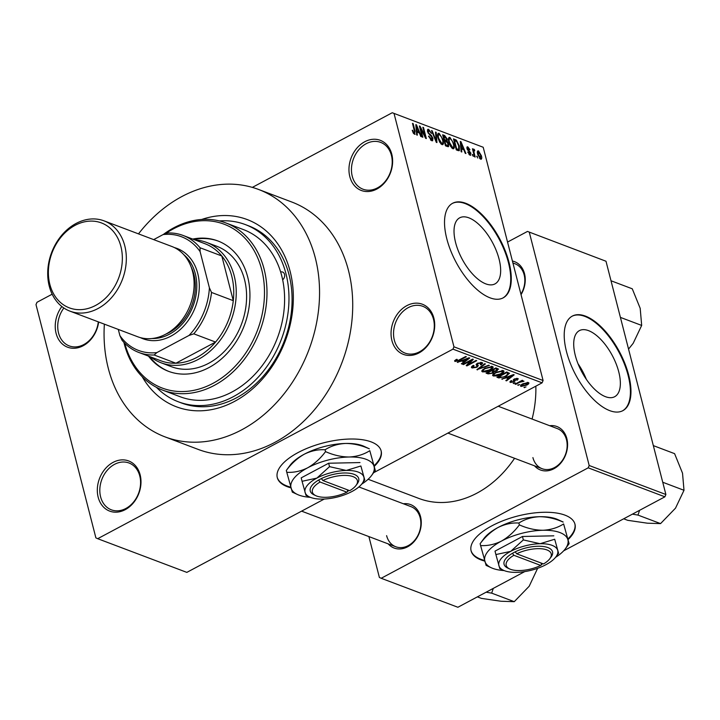 <?xml version="1.0" encoding="UTF-8"?>
<svg xmlns="http://www.w3.org/2000/svg" width="720" height="720" viewBox="0 0 720 720"><rect width="100%" height="100%" fill="white"/><g stroke="black" fill="none" stroke-linecap="round" stroke-linejoin="round"><path stroke-width="1.08" d="M391.896 340.497A26.811 21.033 110.7 0 1 406.809 305.667A26.811 21.033 110.7 0 1 433.863 318.114A26.811 21.033 110.7 0 1 418.95 352.944A26.811 21.033 110.7 0 1 391.896 340.497M433.494 319.248A25.02 19.629 -69.3 0 0 422.766 306.297A25.02 19.629 -69.3 0 0 400.761 313.812A25.02 19.629 -69.3 0 0 394.335 340.146A25.02 19.629 -69.3 0 0 405.072 353.106A25.02 19.629 -69.3 0 0 427.077 345.582A25.02 19.629 -69.3 0 0 433.494 319.248M98.172 497.223A26.811 21.033 110.7 0 1 113.085 462.384A26.811 21.033 110.7 0 1 140.139 474.831A26.811 21.033 110.7 0 1 125.226 509.67A26.811 21.033 110.7 0 1 98.172 497.223M139.77 475.965A25.02 19.629 -69.3 0 0 129.042 463.014A25.02 19.629 -69.3 0 0 107.037 470.529A25.02 19.629 -69.3 0 0 100.611 496.863A25.02 19.629 -69.3 0 0 111.348 509.823A25.02 19.629 -69.3 0 0 133.353 502.299A25.02 19.629 -69.3 0 0 139.77 475.965M98.649 321.993A26.811 21.033 110.7 0 1 78.444 347.625A26.811 21.033 110.7 0 1 56.088 333.315A26.811 21.033 110.7 0 1 61.848 306.522M63.864 307.998A25.02 19.629 -69.3 0 0 58.527 332.955A25.02 19.629 -69.3 0 0 69.264 345.915A25.02 19.629 -69.3 0 0 98.307 321.867M349.812 176.589A26.811 21.033 110.7 0 1 364.725 141.759A26.811 21.033 110.7 0 1 391.779 154.206A26.811 21.033 110.7 0 1 376.866 189.036A26.811 21.033 110.7 0 1 349.812 176.589M391.41 155.34A25.02 19.629 -69.3 0 0 380.682 142.389A25.02 19.629 -69.3 0 0 358.668 149.904A25.02 19.629 -69.3 0 0 352.251 176.238A25.02 19.629 -69.3 0 0 362.988 189.198A25.02 19.629 -69.3 0 0 384.993 181.674A25.02 19.629 -69.3 0 0 391.41 155.34M374.229 466.371A53.622 22.185 165.6 0 0 381.15 450.954A53.622 22.185 165.6 0 0 371.178 441.9A53.622 22.185 165.6 0 0 310.248 447.066A53.622 22.185 165.6 0 0 277.29 477.621A53.622 22.185 165.6 0 0 287.262 486.675A53.622 22.185 165.6 0 0 290.979 487.845M277.209 477.306A53.622 22.185 165.6 0 0 287.1 486.045A53.622 22.185 165.6 0 0 290.808 487.206M374.058 465.741A53.622 22.185 165.6 0 0 381.069 450.639M618.759 371.88A37.458 17.298 61.9 0 0 579.393 330.624A37.458 17.298 61.9 0 0 575.307 355.464A37.458 17.298 61.9 0 0 614.664 396.72A37.458 17.298 61.9 0 0 618.759 371.88M586.386 379.422A37.458 17.298 61.9 0 0 578.025 363.744M628.686 375.129A53.622 24.759 61.9 0 0 572.355 316.071A53.622 24.759 61.9 0 0 566.496 351.621A53.622 24.759 61.9 0 0 622.827 410.679A53.622 24.759 61.9 0 0 628.686 375.129M622.548 410.823A53.622 24.759 61.9 0 0 628.128 375.426A53.622 24.759 61.9 0 0 572.076 316.224M455.616 242.649A37.458 17.298 -118.1 0 1 459.711 217.809A37.458 17.298 -118.1 0 1 499.068 259.074A37.458 17.298 -118.1 0 1 494.982 283.905A37.458 17.298 -118.1 0 1 455.616 242.649M508.995 262.314A53.622 24.759 61.9 0 0 452.664 203.256A53.622 24.759 61.9 0 0 446.805 238.806A53.622 24.759 61.9 0 0 503.145 297.864A53.622 24.759 61.9 0 0 508.995 262.314M502.857 298.008A53.622 24.759 61.9 0 0 508.437 262.611A53.622 24.759 61.9 0 0 452.385 203.409M549.684 425.709A23.238 18.234 110.7 0 1 566.838 438.543A23.238 18.234 110.7 0 1 557.802 466.083A23.238 18.234 110.7 0 1 534.51 465.831M532.908 457.596A21.447 16.83 -69.3 0 0 542.106 468.702A21.447 16.83 -69.3 0 0 560.97 462.249A21.447 16.83 -69.3 0 0 566.478 439.686A21.447 16.83 -69.3 0 0 557.271 428.58L498.204 406.251M512.415 261.036A23.238 18.234 110.7 0 1 524.511 273.69A23.238 18.234 110.7 0 1 521.046 294.651M520.929 294.21A21.447 16.83 -69.3 0 0 524.151 274.833A21.447 16.83 -69.3 0 0 514.944 263.727L512.901 262.953M403.38 503.766A23.238 18.234 110.7 0 1 420.534 516.609A23.238 18.234 110.7 0 1 411.498 544.149A23.238 18.234 110.7 0 1 388.215 543.888M386.604 535.653A21.447 16.83 -69.3 0 0 395.811 546.759A21.447 16.83 -69.3 0 0 414.666 540.315A21.447 16.83 -69.3 0 0 420.174 517.743A21.447 16.83 -69.3 0 0 410.976 506.637L358.875 486.945M201.663 219.474A100.089 78.534 110.7 0 1 290.133 271.386A100.089 78.534 110.7 0 1 244.683 395.1A100.089 78.534 110.7 0 1 142.218 376.74M156.456 387.351A94.725 74.322 -69.3 0 0 178.317 401.778L181.422 402.957A94.725 74.322 -69.3 0 0 264.735 374.481A94.725 74.322 -69.3 0 0 289.044 274.797A94.725 74.322 -69.3 0 0 248.409 225.747L245.304 224.568A94.725 74.322 -69.3 0 0 219.366 220.932M104.364 324.153A132.255 103.77 -69.3 0 0 108.306 368.397A132.255 103.77 -69.3 0 0 165.042 436.887A132.255 103.77 -69.3 0 0 281.367 397.134A132.255 103.77 -69.3 0 0 315.315 257.949A132.255 103.77 -69.3 0 0 258.57 189.459A132.255 103.77 -69.3 0 0 138.492 233.874M165.042 436.887L198.216 449.424A132.255 103.77 -69.3 0 0 314.532 409.671A132.255 103.77 -69.3 0 0 348.48 270.486A132.255 103.77 -69.3 0 0 291.735 201.996L258.57 189.459M368.127 479.259L418.95 498.474A100.089 78.534 -69.3 0 0 514.575 458.289M532.08 419.049A100.089 78.534 -69.3 0 0 535.842 386.163M568.044 539.631A53.622 22.185 165.6 0 0 574.974 524.214A53.622 22.185 165.6 0 0 565.002 515.16A53.622 22.185 165.6 0 0 504.063 520.326A53.622 22.185 165.6 0 0 471.105 550.881A53.622 22.185 165.6 0 0 481.077 559.935A53.622 22.185 165.6 0 0 484.803 561.105M471.033 550.566A53.622 22.185 165.6 0 0 480.915 559.305A53.622 22.185 165.6 0 0 484.623 560.475M567.882 539.001A53.622 22.185 165.6 0 0 574.884 523.899M519.786 384.597L517.725 385.092L519.786 384.597M519.444 382.374L515.745 384.345L515.088 384.093L522.207 380.295L522.873 380.547L521.73 381.15L524.025 381.213L519.444 382.374L519.3 381.852M515.259 382.887L513.207 383.382L515.259 382.887M510.165 381.375L510.444 382.455L511.128 380.628L511.911 380.808L511.506 381.933L513.504 381.681L514.278 379.035L517.797 378.513L517.284 380.178L516.501 379.998L516.798 379.062L515.079 379.206L514.341 381.834L510.444 382.455L509.904 382.014M510.939 380.754L511.506 381.933M513.981 381.267L513.279 380.151M517.797 378.513L518.337 378.972M516.861 378.342L517.104 379.314L516.618 378.351M514.71 379.638L515.475 380.718M505.899 377.955L501.705 379.035L513.504 374.571L514.197 374.832L506.511 380.853L505.827 380.592L508.176 378.819L505.782 377.496M503.343 370.611C504.504 371.637 503.676 372.852 500.85 374.256L496.674 375.885L493.29 375.975L492.615 375.372L492.93 374.436L495.639 372.402L503.343 370.611L504 371.214M492.507 366.516C493.668 367.542 492.84 368.757 490.014 370.161L485.838 371.79L482.454 371.88L481.779 371.277L482.094 370.341L484.803 368.307L492.507 366.516L493.173 367.119M454.725 360.585L454.95 361.485L454.608 360.72L456.579 359.316L457.362 359.496L456.129 360.882L457.578 360.756L465.705 356.508L466.371 356.76L459.72 360.297L454.95 361.485L454.608 360.72M455.688 359.829L456.129 360.882M542.097 382.833L452.961 349.137L453.951 346.815L543.087 380.511L542.097 382.833L373.635 472.716M324.297 499.032L186.831 572.382L97.695 538.695L452.961 349.137M461.421 361.143L457.236 362.232L469.035 357.759L469.728 358.029L462.042 364.041L461.349 363.78L463.707 362.007L461.304 360.693M471.294 360.396L463.455 364.581L462.798 364.329L472.581 359.109L473.292 359.37L468.225 364.608L476.073 360.423L476.73 360.675L466.938 365.895L466.236 365.634L471.15 359.874M476.244 364.248L476.532 365.382L477.477 363.285L482.031 362.565L482.715 363.141L481.095 364.869L480.312 364.689L480.906 363.177L478.098 363.546L477.306 364.158L478.332 365.607L477 367.227L472.104 367.965L471.366 367.353L473.229 365.373L474.012 365.562L473.31 367.38L476.325 366.984L477.099 366.111L476.118 364.761M472.509 365.814L473.31 367.38M481.077 362.367L481.383 363.573L480.699 362.367M477.135 363.474L477.693 364.905M489.384 365.454L476.883 369.657L484.713 363.69L485.397 363.951L478.305 369.153L488.7 365.193L489.384 365.454M497.907 368.676L497.259 370.674L494.496 371.502L492.993 373.122L488.115 373.896L486.072 373.131L495.855 367.902L498.618 369.216M494.361 370.989L494.532 371.61M509.409 373.185L506.277 376.254L498.834 377.955L496.908 377.226L506.691 371.997L509.499 373.383M520.749 385.335L521.037 386.46C520.164 385.713 520.776 384.831 522.891 383.796L528.417 382.527C529.299 383.256 528.705 384.138 526.635 385.146L521.037 386.46L520.533 386.019M528.417 382.527L528.912 382.977M526.005 386.946L523.944 387.441L526.005 386.946M543.087 380.511L483.201 147.258L392.256 112.734L252.342 187.389M52.173 294.192L36.99 302.283L36 304.605L95.886 537.867L97.695 538.695M392.256 112.734L483.201 147.258M477.792 158.022L476.73 156.195L477.792 158.022M473.274 156.312L472.203 154.485L473.274 156.312M461.808 151.974L461.115 151.713L460.287 141.444L460.98 141.705L465.921 153.531L465.228 153.27L463.815 149.76L461.529 148.896L461.808 151.974M450.522 146.277L448.902 142.245C447.957 139.068 448.308 137.448 449.964 137.403L453.96 144.036L454.32 147.753L452.862 148.725L450.522 146.277M449.082 137.394L449.964 137.403L448.542 138.159M453.753 148.734L452.862 148.725M439.686 142.182L438.066 138.15C437.121 134.973 437.472 133.353 439.128 133.308L443.124 139.941L443.484 143.658L442.026 144.63L439.686 142.182M438.246 133.299L439.128 133.308L437.706 134.064M442.917 144.639L442.026 144.63M430.506 139.932L432.261 138.069L427.554 131.67L428.652 129.357L431.487 133.398L429.003 130.653L428.22 131.958L428.715 133.155L431.235 135.288L432.909 138.294L432.621 140.76L431.676 140.715L428.535 136.17L432.072 139.482L430.776 140.175M427.806 129.321L428.652 129.357L427.401 130.023M429.003 130.653L427.437 131.121M417.339 135.162L416.646 134.901L415.818 124.632L416.511 124.893L421.452 136.719L420.759 136.458L419.337 132.948L417.06 132.084L417.339 135.162M453.951 346.815L394.065 113.562M413.289 133.065L412.218 130.257L414.225 132.957L414.72 132.39L412.488 123.372L413.154 123.624L415.071 131.112L414.522 134.235L413.289 133.065M413.478 133.353L414.72 132.39M415.134 134.253L414.522 134.235M422.865 137.259L422.199 137.007L419.373 125.973L420.075 126.243L425.124 136.134L422.856 127.287L423.513 127.539L426.348 138.573L425.637 138.303L420.597 128.43L422.865 137.259M436.932 142.578L436.293 142.326L431.505 130.563L432.18 130.815L436.239 141.147L435.483 132.066L436.176 132.327L436.932 142.578M447.516 146.574L445.473 145.8L442.647 134.775L444.69 135.549L447.219 139.005L447.102 141.048L448.695 144.099L448.524 146.664L447.516 146.574M458.244 150.633L456.309 149.895L453.483 138.87L456.426 140.166L459.306 145.998L459.297 150.687L458.244 150.633M469.017 154.485L470.34 153.171L466.956 148.617L467.856 146.889L469.971 149.76L468.171 148.041L467.577 148.698L470.943 153.216L470.016 155.205L467.748 152.019L470.214 154.107L469.179 154.656M467.163 146.853L467.856 146.889L466.839 147.429M468.171 148.041L467.064 148.977M470.736 155.241L470.016 155.205M475.155 157.023L474.498 156.771L472.437 148.752L473.427 150.282L473.841 149.148L474.579 149.823L474.687 150.894L474.174 150.57L473.787 151.272L475.155 157.023M474.174 150.57L473.166 151.605M480.609 159.21L477.711 154.359C477.009 152.055 477.27 150.903 478.476 150.903L481.356 155.673C482.076 158.022 481.824 159.201 480.609 159.21L481.275 159.228M477.81 150.894L478.476 150.903L477.423 151.461M665.883 494.496L664.893 496.818L588.195 467.829L589.185 465.507L665.883 494.496L605.997 261.243L527.49 231.426L507.546 242.064M527.49 231.426L605.997 261.243M588.195 467.829L381.186 578.277L379.386 577.449L368.892 536.589M381.186 578.277L457.884 607.266L524.745 571.599M664.893 496.818L563.652 550.836M589.185 465.507L529.299 232.254M412.317 130.635L412.839 130.365M412.623 123.903L413.154 123.624M415.863 125.235L416.511 124.893M416.439 132.417L417.06 132.084M416.745 127.899L416.952 130.878L418.788 131.571L416.511 125.928L416.745 127.899L416.106 128.241M416.349 131.202L416.952 130.878M415.944 126.225L416.511 125.928M417.51 132.255L418.788 131.571M419.517 126.54L420.075 126.243M424.656 136.386L425.124 136.134M422.991 127.818L423.513 127.539M420.075 128.709L420.597 128.43M428.643 136.548L429.165 136.269M427.716 132.219L428.22 131.958M428.256 133.407L428.715 133.155M430.506 135.684L431.235 135.288M432.36 138.591L432.909 138.294M431.712 131.067L432.18 130.815M435.528 132.669L436.176 132.327M442.584 140.229L443.124 139.941M441.828 144.54L443.484 143.658M440.847 143.784L441.693 143.334C442.926 143.289 443.178 142.056 442.449 139.662L441.531 137.061L439.461 134.604L437.58 135.234M439.461 134.604C438.201 134.658 437.958 135.936 438.732 138.42L441.693 143.334L442.341 143.343L441.081 144.018M438.219 138.699L438.732 138.42M443.061 136.413L444.69 135.549M446.679 139.293L447.219 139.005M446.31 141.471L447.102 141.048M448.146 144.387L448.695 144.099M443.106 136.593L443.637 136.305L444.483 139.608L446.499 140.193L445.032 140.976M443.952 139.887L444.483 139.608M445.005 140.967L446.382 140.229L446.607 138.933L443.637 136.305M444.807 140.895L445.806 144.765L447.93 145.377L446.445 146.169L447.849 145.413L448.038 143.856L446.112 141.39L444.285 141.174M445.284 145.044L445.806 144.765M445.923 145.971L447.201 145.287M453.42 144.324L453.96 144.036M452.664 148.635L454.32 147.753M451.683 147.879L452.529 147.429C453.762 147.384 454.014 146.151 453.285 143.757L452.367 141.156L450.297 138.699L448.416 139.329M450.297 138.699C449.037 138.753 448.794 140.031 449.568 142.515L452.529 147.429L453.177 147.447L451.917 148.113M449.046 142.794L449.568 142.515M455.346 140.733L456.426 140.166M458.775 146.277L459.306 145.998M454.473 140.409L456.642 148.86L458.739 149.391L458.64 145.728L456.633 141.426L453.942 140.688M456.12 149.139L456.642 148.86M456.552 149.985L457.83 149.31M460.341 142.047L460.98 141.705M460.917 149.229L461.529 148.896M461.214 144.711L461.421 147.69L463.257 148.383L460.98 142.74L461.214 144.711L460.584 145.053M460.818 148.014L461.421 147.69M460.422 143.037L460.98 142.74M461.979 149.067L463.257 148.383M467.874 152.388L468.369 152.127M467.388 149.751L467.955 149.445M470.403 153.513L470.943 153.216M472.347 155.016L472.869 154.737M472.572 149.274L473.094 148.995M472.905 150.561L473.427 150.282M472.941 150.696L474.579 149.823M473.562 153.144L474.084 152.865M476.865 156.726L477.387 156.447M480.825 155.952L481.356 155.673M479.61 158.454L480.33 158.076L480.717 155.502L478.755 152.046L477.369 152.586M478.755 152.046L478.368 154.611L480.69 158.076L479.736 158.589M477.846 154.881L478.368 154.611M457.803 362.016L457.929 362.493M461.871 363.393L462.042 364.041M463.41 360.855L463.707 362.007M466.254 359.334L462.789 360.621L464.625 361.314L468.414 358.461L466.254 359.334L466.128 358.857M462.672 360.171L462.789 360.621M463.32 364.05L463.455 364.581M468.009 363.789L468.225 364.608M466.74 365.103L466.938 365.895M471.717 366.462L472.104 367.965M480.942 364.266L481.095 364.869M477.972 363.042L478.098 363.546M476.847 366.642L477 367.227M477.369 369.288L477.522 369.9M478.179 368.667L478.305 369.153M489.87 369.621L490.014 370.161M485.712 371.286L485.838 371.79M482.067 370.377L482.454 371.88M491.526 366.327L491.85 367.578L491.364 367.128L485.451 368.559C483.345 369.603 482.724 370.503 483.597 371.268L489.384 369.9L491.319 368.613L491.157 366.318M485.316 368.037L485.451 368.559M482.796 369.621L483.597 371.268M497.106 370.062L497.259 370.674M492.849 372.555L492.993 373.122M495.378 368.766L492.453 370.323L494.469 371.007L496.44 370.512L496.521 369.198L495.234 368.235M492.318 369.792L492.453 370.323M496.944 368.316L497.286 369.657L496.224 368.046M491.301 370.935L487.872 372.762L490.077 373.491L492.327 372.879L492.606 371.43L491.166 370.404M487.737 372.24L487.872 372.762M492.201 369.855L492.606 371.43L493.29 371.889L492.93 370.503M500.706 373.725L500.85 374.256M496.548 375.381L496.674 375.885M492.903 374.472L493.29 375.975M502.362 370.422L502.686 371.673L502.2 371.223L496.287 372.654C494.181 373.698 493.56 374.598 494.433 375.363L500.22 373.995L502.155 372.708L501.993 370.413M496.152 372.132L496.287 372.654M493.632 373.716L494.433 375.363M498.438 376.407L498.834 377.955M506.142 375.723L506.277 376.254M506.214 372.861L498.708 376.866L502.983 377.172L505.638 376.002L508.122 373.761L506.07 372.33M498.573 376.335L498.708 376.866M507.078 372.141L507.375 373.302M507.78 372.411L508.149 373.833L507.78 372.411M502.281 378.828L502.398 379.305M506.349 380.205L506.511 380.853M507.879 377.667L508.176 378.819M510.723 376.146L507.258 377.433L509.094 378.126L512.883 375.264L510.723 376.146L510.606 375.669M507.15 376.983L507.258 377.433M517.104 379.449L517.284 380.178M514.953 378.72L515.079 379.206M513.711 379.386L514.341 381.834M513.729 383.103L513.864 383.634M515.61 383.814L515.745 384.345M521.595 380.628L521.73 381.15M522.612 380.88L522.819 381.69M522.351 380.952L522.477 381.438M520.857 381.015L521.019 381.645M518.247 384.813L518.391 385.344M526.5 384.606L526.635 385.146M527.436 382.374L527.679 383.337L523.557 384.048L522.072 385.929L525.906 384.939L527.382 383.067L527.202 382.383M523.422 383.526L523.557 384.048M521.505 384.642L522.072 385.929M524.466 387.162L524.601 387.693M162.594 390.105L180.216 396.765A89.361 70.119 -69.3 0 0 257.427 371.52A89.361 70.119 -69.3 0 0 282.654 279.783A4.464 3.51 -69.3 0 0 284.544 274.365A4.464 3.51 -69.3 0 0 282.627 272.052A4.464 3.51 -69.3 0 0 280.665 272.025A89.361 70.119 -69.3 0 0 243.405 229.581L225.783 222.921A89.361 70.119 110.7 0 1 264.123 269.199A89.361 70.119 110.7 0 1 241.191 363.249A89.361 70.119 110.7 0 1 162.594 390.105A89.361 70.119 110.7 0 1 124.254 343.827A89.361 70.119 110.7 0 1 123.894 342.351M148.464 356.103A69.705 54.693 -69.3 0 0 168.507 371.322A69.705 54.693 -69.3 0 0 229.815 350.37A69.705 54.693 -69.3 0 0 247.698 277.02A69.705 54.693 -69.3 0 0 217.8 240.921A69.705 54.693 -69.3 0 0 192.699 239.076M149.499 356.499A69.705 54.693 -69.3 0 0 169.029 371.52M124.767 343.26A87.579 68.715 -69.3 0 0 213.237 383.211A87.579 68.715 -69.3 0 0 261.684 269.559A87.579 68.715 -69.3 0 0 165.24 233.847M163.26 234.531A89.361 70.119 110.7 0 1 225.783 222.921M282.654 279.783A89.361 70.119 -69.3 0 0 281.745 275.859A89.361 70.119 -69.3 0 0 280.665 272.025M178.317 401.778A94.725 74.322 -69.3 0 0 261.63 373.311A94.725 74.322 -69.3 0 0 285.939 273.627A94.725 74.322 -69.3 0 0 245.304 224.568M194.886 239.904A64.341 50.481 110.7 0 1 206.577 242.415L216.936 246.33A64.341 50.481 110.7 0 1 244.539 279.648A64.341 50.481 110.7 0 1 228.024 347.364A64.341 50.481 110.7 0 1 171.441 366.705L161.073 362.781A64.341 50.481 110.7 0 1 150.651 356.931M218.313 241.119A69.705 54.693 -69.3 0 0 193.734 239.472M632.421 514.143L637.983 515.088L660.555 523.611L647.352 523.188L627.696 520.317L623.691 518.805M637.983 515.088L639.594 510.318M662.742 482.247L684 490.284L675.504 508.167L660.555 523.611M653.337 445.617L674.595 453.654L682.524 473.184L684 490.284M206.577 242.415A64.341 50.481 110.7 0 1 236.061 297.774A64.341 50.481 110.7 0 1 198.396 359.334A64.341 50.481 110.7 0 1 161.073 362.781M118.296 329.418L119.88 335.574A60.768 47.682 -69.3 0 0 156.861 352.593L154.143 354.996A62.55 49.086 110.7 0 1 138.906 352.494L160.668 360.72A62.55 49.086 -69.3 0 0 175.905 363.222A62.55 49.086 -69.3 0 0 196.947 357.363A62.55 49.086 -69.3 0 0 215.568 342.063A62.55 49.086 -69.3 0 0 233.28 300.672L221.805 255.978A62.55 49.086 -69.3 0 0 204.903 243.693L183.141 235.467A62.55 49.086 110.7 0 1 200.043 247.752L200.097 251.595A60.768 47.682 -69.3 0 0 163.107 234.576L153.675 239.616M154.143 354.996L175.905 363.222L215.568 342.063L193.797 333.828L189.009 335.448A60.768 47.682 -69.3 0 0 209.394 287.811L211.518 292.446L233.28 300.672A62.55 49.086 -69.3 0 0 221.805 255.978L200.043 247.752M163.107 234.576L167.904 232.965A62.55 49.086 110.7 0 1 183.141 235.467M138.906 352.494A62.55 49.086 110.7 0 1 122.004 340.2L119.88 335.574M156.861 352.593L189.009 335.448M209.394 287.811L200.097 251.595M211.518 292.446A62.55 49.086 110.7 0 1 193.797 333.828M49.833 284.337A45.396 35.622 -69.3 0 0 95.643 305.415A45.396 35.622 -69.3 0 0 120.888 246.42A45.396 35.622 -69.3 0 0 75.078 225.351A45.396 35.622 -69.3 0 0 49.833 284.337M124.785 245.853A48.258 37.863 110.7 0 1 112.401 296.64A48.258 37.863 110.7 0 1 69.957 311.148A48.258 37.863 110.7 0 1 49.257 286.155A48.258 37.863 110.7 0 1 61.641 235.368A48.258 37.863 110.7 0 1 104.085 220.869A48.258 37.863 110.7 0 1 124.785 245.853M152.019 338.517A46.467 36.459 -69.3 0 0 195.318 273.789A46.467 36.459 -69.3 0 0 183.735 254.619M174.411 247.59A48.258 37.863 110.7 0 1 197.748 273.438A48.258 37.863 110.7 0 1 184.248 325.512A48.258 37.863 110.7 0 1 140.382 337.626M191.16 266.976A44.685 35.055 110.7 0 1 193.914 274.536A44.685 35.055 110.7 0 1 165.762 334.161M104.085 220.869L171.864 246.492A48.258 37.863 110.7 0 1 192.564 271.476A48.258 37.863 110.7 0 1 180.18 322.263A48.258 37.863 110.7 0 1 137.745 336.771L69.957 311.148M486.117 592.2L491.679 593.145L493.29 588.375M477.387 596.862L481.401 598.383L501.048 601.245L514.251 601.677L491.679 593.145M537.633 568.314L529.2 586.224L514.251 601.677M620.415 317.394L641.673 325.431L633.177 343.314L628.551 349.092M611.01 280.764L632.268 288.801L640.197 308.331L641.673 325.431M322.848 480.528A23.238 9.612 165.6 0 1 349.254 475.704A23.238 9.612 165.6 0 1 356.022 485.433A23.238 9.612 165.6 0 1 349.722 490.68L322.848 480.528L321.408 478.557L318.609 480.051A25.02 10.35 165.6 0 0 314.064 494.874L315.927 495.729A23.238 9.612 165.6 0 0 346.923 492.174L348.831 490.347M356.022 485.433L357.237 483.786A25.02 10.35 165.6 0 0 349.902 473.301A25.02 10.35 165.6 0 0 321.408 478.557M360.873 465.984L364.761 479.97L360.873 465.984L346.266 470.457L329.526 466.65L316.863 478.116L302.067 481.293L305.964 495.279M302.067 481.293L301.194 477.873L328.644 463.23L359.991 462.564M364.761 479.97L362.115 483.579A30.384 12.573 165.6 0 0 363.879 477.117A30.384 12.573 165.6 0 0 346.266 470.457A30.384 12.573 165.6 0 0 316.863 478.116A30.384 12.573 165.6 0 0 305.082 492.435A30.384 12.573 165.6 0 0 309.69 497.034A30.384 12.573 165.6 0 0 322.704 499.095A30.384 12.573 165.6 0 0 352.098 491.436A30.384 12.573 165.6 0 0 362.115 483.579M329.526 466.65L328.644 463.23M361.692 484.128A42.894 17.748 165.6 0 0 371.556 475.515A42.894 17.748 165.6 0 0 374.049 466.398A42.894 17.748 165.6 0 0 349.173 457.002A42.894 17.748 165.6 0 0 307.665 467.811A42.894 17.748 165.6 0 0 291.033 488.016A42.894 17.748 165.6 0 0 297.531 494.523A42.894 17.748 165.6 0 0 310.329 497.313M369.801 450.675L375.291 470.421L369.801 450.675C363.852 454.482 356.976 456.588 349.173 457.002C341.343 456.939 333.468 455.148 325.539 451.62C320.4 458.532 314.442 463.923 307.665 467.811C300.753 471.231 293.787 472.725 286.785 472.293L292.275 492.039M286.785 472.293L286.308 470.448C291.447 463.536 297.405 458.136 304.182 454.257C311.094 450.828 318.06 449.334 325.071 449.766C331.02 445.959 337.896 443.853 345.69 443.448C353.52 443.502 361.395 445.293 369.324 448.83L364.068 446.346A42.894 17.748 165.6 0 0 345.69 443.448A42.894 17.748 165.6 0 0 304.182 454.257A42.894 17.748 165.6 0 0 290.043 465.345L286.308 470.448M375.291 470.421L371.556 475.515M325.539 451.62L325.071 449.766M318.609 480.051L320.049 482.022L346.923 492.174M320.049 482.022A23.238 9.612 165.6 0 0 315.927 495.729M347.274 489.762L347.589 491.004M516.672 553.788A23.238 9.612 165.6 0 1 543.078 548.964A23.238 9.612 165.6 0 1 549.837 558.693A23.238 9.612 165.6 0 1 543.537 563.94L516.672 553.788L515.223 551.817L512.424 553.311A25.02 10.35 165.6 0 0 507.879 568.134L509.742 568.989A23.238 9.612 165.6 0 0 540.738 565.434L542.646 563.607M549.837 558.693L551.061 557.046A25.02 10.35 165.6 0 0 543.726 546.561A25.02 10.35 165.6 0 0 515.223 551.817M554.688 539.244L558.585 553.23L554.688 539.244L540.081 543.717L523.341 539.91L510.678 551.376L495.891 554.553L499.779 568.539M495.891 554.553L495.009 551.133L522.468 536.49L553.815 535.824M558.585 553.23L555.939 556.839A30.384 12.573 165.6 0 0 557.703 550.377A30.384 12.573 165.6 0 0 540.081 543.717A30.384 12.573 165.6 0 0 510.678 551.376A30.384 12.573 165.6 0 0 498.897 565.695A30.384 12.573 165.6 0 0 503.505 570.303A30.384 12.573 165.6 0 0 516.519 572.355A30.384 12.573 165.6 0 0 545.922 564.696A30.384 12.573 165.6 0 0 555.939 556.839M523.341 539.91L522.468 536.49M555.507 557.388A42.894 17.748 165.6 0 0 565.371 548.775A42.894 17.748 165.6 0 0 567.864 539.658A42.894 17.748 165.6 0 0 542.988 530.262A42.894 17.748 165.6 0 0 501.48 541.071A42.894 17.748 165.6 0 0 484.848 561.285A42.894 17.748 165.6 0 0 491.355 567.783A42.894 17.748 165.6 0 0 504.144 570.573M563.616 523.935L569.115 543.681L563.616 523.935C557.667 527.742 550.791 529.848 542.988 530.262C535.158 530.199 527.283 528.408 519.363 524.88C514.224 531.792 508.257 537.192 501.48 541.071C494.568 544.491 487.611 545.985 480.6 545.562L486.09 565.299M480.6 545.562L480.123 543.708C485.262 536.796 491.22 531.396 498.006 527.517C504.918 524.097 511.875 522.594 518.886 523.026C524.835 519.219 531.711 517.113 539.514 516.708C547.344 516.762 555.219 518.562 563.139 522.09L563.157 522.018M563.148 522.018L557.883 519.606A42.894 17.748 165.6 0 0 539.514 516.708A42.894 17.748 165.6 0 0 498.006 527.517A42.894 17.748 165.6 0 0 483.858 538.614L480.123 543.708M569.115 543.681L565.371 548.775M519.363 524.88L518.886 523.026M541.377 564.255L541.089 563.022M512.424 553.311L513.873 555.282L540.738 565.434M513.873 555.282A23.238 9.612 165.6 0 0 509.742 568.989M414.549 131.391L415.071 131.112M429.237 134.667L429.948 134.289M444.213 140.877L445.716 140.076M453.861 140.346L455.328 139.563M468 150.624L468.828 150.183M459.585 359.775L459.72 360.297M479.457 367.695L479.592 368.226M487.692 372.258L488.115 373.896M513.432 379.665L513.72 380.817M414.522 132.966L413.568 133.47M458.739 149.391L457.173 150.228M467.685 148.005L466.911 148.419M473.958 150.57L473.031 151.065M477.099 366.111L476.541 363.915M477.288 364.365L477.072 363.519M447.894 433.089L542.106 468.702M395.811 546.759L301.599 511.146M297.531 494.523L292.266 492.102M309.69 497.034L305.955 495.324M491.355 567.783L486.081 565.362M503.505 570.303L499.77 568.584"/></g></svg>
